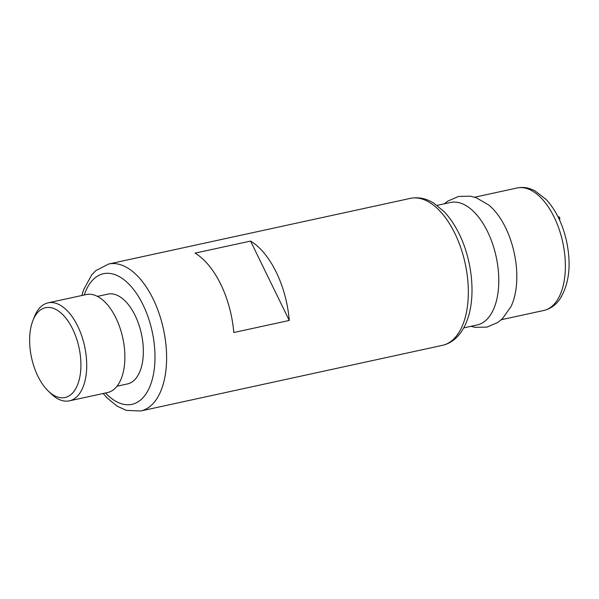 <?xml version="1.0" encoding="UTF-8"?>
<svg xmlns="http://www.w3.org/2000/svg" width="599" height="599" viewBox="0 0 599 599"><rect width="100%" height="100%" fill="white"/><g stroke="black" fill="none" stroke-linecap="round" stroke-linejoin="round"><path stroke-width="0.9" d="M250.554 241.068L195.064 253.137A75.219 39.699 -102.3 0 1 220.754 284.27A75.219 39.699 -102.3 0 1 233.782 332.527L289.272 320.458A75.219 39.699 77.7 0 0 276.244 272.201A75.219 39.699 77.7 0 0 250.554 241.068L289.272 320.458M117 386.213L127.467 383.937A45.966 24.259 -102.3 0 0 135.112 315.478A45.966 24.259 -102.3 0 0 107.925 294.109L97.457 296.385M32.885 320.615A45.966 24.259 77.7 0 1 36.449 314.011A45.966 24.259 77.7 0 1 72.681 329.061A45.966 24.259 77.7 0 1 74.096 391.199A45.966 24.259 77.7 0 1 48.197 390.997A45.966 24.259 77.7 0 1 37.864 376.15A45.966 24.259 77.7 0 1 32.885 320.615L34.323 316.953A50.144 26.468 77.7 0 1 38.209 309.743A50.144 26.468 77.7 0 1 48.085 302.854A50.144 26.468 77.7 0 1 77.735 326.163A50.144 26.468 77.7 0 1 79.278 393.955A50.144 26.468 77.7 0 1 69.402 400.843L107.55 392.547A50.144 26.468 -102.3 0 0 115.884 317.867A50.144 26.468 -102.3 0 0 86.234 294.551L48.085 302.847M69.402 400.843A50.144 26.468 77.7 0 1 51.02 393.738L48.197 390.997M463.708 327.893L477.141 324.972A62.678 33.08 -102.3 0 0 489.488 316.354A62.678 33.08 -102.3 0 0 487.556 231.618A62.678 33.08 -102.3 0 0 450.493 202.477L437.06 205.397M444.308 203.825L447.79 201.107L458.669 196.42L470.514 196.202L476.13 197.677L488.956 205.15A62.678 33.08 77.7 0 1 505.593 227.695A62.678 33.08 77.7 0 1 511.014 306.561L502.389 318.75L497.881 322.419L487.002 327.106L475.157 327.324L470.956 326.32M558.418 217.594L559.039 216.763L559.99 218.725L559.361 219.578M561.727 296.213L561.405 296.76M442.354 345.368A75.219 39.699 -102.3 0 0 454.851 233.348A75.219 39.699 -102.3 0 0 454.297 232.217A75.219 39.699 -102.3 0 0 410.375 198.374C420.842 196.397 429.019 200.081 433.961 203.278L443.926 211.477C449.774 217.572 454.866 225.067 459.201 233.962C472.282 260.363 475.958 296.43 467.34 319.746C464.532 327.72 460.421 334.115 455 338.922C451.264 342.164 447.049 344.313 442.354 345.368L140.623 411.011A75.219 39.699 77.7 0 0 153.509 299.785A75.219 39.699 77.7 0 0 153.127 298.983A75.219 39.699 77.7 0 0 108.644 264.017L95.818 270.621L91.714 274.889L83.568 289.871L81.846 295.502M84.234 294.985A66.856 35.289 77.7 0 1 143.019 304.779A66.856 35.289 77.7 0 1 143.363 305.49A66.856 35.289 77.7 0 1 149.585 387.194A66.856 35.289 77.7 0 1 105.551 392.981M543.735 310.484A62.678 33.08 -102.3 0 0 556.074 301.866A62.678 33.08 -102.3 0 0 559.114 229.2A62.678 33.08 -102.3 0 0 517.079 187.989C521.34 187.098 525.593 187.322 529.838 188.648L534.593 190.587L546.258 199.557C555.872 210.122 562.618 223.921 566.497 240.94C571.566 265.08 569.192 284.705 559.376 299.822C555.303 305.4 550.084 308.957 543.735 310.484L501.363 319.701M410.375 198.374L108.644 264.017M103.17 393.498L107.154 397.991L117.209 406.212L126.389 410.382L140.623 411.011M474.715 197.206L517.079 187.989"/></g></svg>
